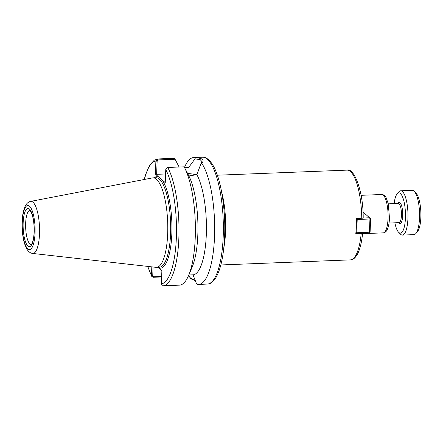 <?xml version="1.0" encoding="UTF-8"?>
<svg xmlns="http://www.w3.org/2000/svg" width="443" height="443" viewBox="0 0 443 443"><rect width="100%" height="100%" fill="white"/><g stroke="black" fill="none" stroke-linecap="round" stroke-linejoin="round"><path stroke-width="0.66" d="M362.507 233.162C362.756 233.472 362.308 233.671 361.172 233.749L355.773 233.959A44.909 12.952 -92.2 0 0 356.366 218.477L361.765 218.266C362.906 218.183 363.349 217.989 363.099 217.679M362.562 233.228L362.595 233.328C361.643 242.897 359.788 250.101 357.036 254.952C354.754 258.402 352.567 260.041 350.474 259.875A44.909 12.952 87.8 0 0 361.172 233.749M195.236 280.264L190.44 278.126L190.711 278.73L195.435 280.779M184.609 167.714L188.618 167.532L195.025 158.815L200.319 159.751L202.113 161.806L200.884 163.871L201.726 163.223A63.476 18.313 87.8 0 1 214.617 234.048A63.476 18.313 87.8 0 1 198.702 284.406A63.476 18.313 87.8 0 1 197.074 284.218L196.304 283.182L193.021 274.843L188.812 274.97M190.44 278.126L188.751 275.12M184.465 167.443L184.554 167.244A63.476 18.313 87.8 0 1 193.735 157.547A63.476 18.313 87.8 0 1 195.363 157.736L195.025 158.815M190.711 278.73A63.476 18.313 87.8 0 1 188.79 275.457L188.69 275.264M161.651 276.487L153.655 276.803L152.73 275.795L151.495 275.585L151.711 276.327L153.344 277.279L161.634 276.953M152.73 275.795L153.068 267.007M151.811 266.863L151.495 275.585M158.145 159.917L157.891 158.954L155.903 160.787L157.143 160.997L158.145 159.917L175.068 159.253L174.282 158.312L157.891 158.954L154.358 160.1L149.612 165.2L145.52 174.763L144.235 179.498M155.903 160.787L155.377 174.11L161.701 179.57A45.795 13.212 87.8 0 1 171.834 233.849A45.795 13.212 87.8 0 1 158.312 267.716L161.872 270.789L161.379 284.113L163.212 285.79L179.598 285.148A63.476 18.313 87.8 0 0 188.607 275.463A63.476 18.313 87.8 0 0 184.366 167.249A63.476 18.313 87.8 0 0 184.144 166.823L167.753 167.465A63.476 18.313 87.8 0 1 178.861 238.173A63.476 18.313 87.8 0 1 163.212 285.79M161.701 179.57L165.256 182.638L165.787 169.315L167.753 167.465M157.819 267.301L158.312 267.716M200.884 163.871L196.869 174.647L188.895 175.96A53.703 15.494 87.8 0 1 192.207 266.979L188.607 275.463M188.895 175.96L184.366 167.249M196.869 174.647A53.703 15.494 87.8 0 1 206.311 234.557A53.703 15.494 87.8 0 1 193.021 274.843M201.726 163.223C204.771 159.978 202.65 158.145 195.363 157.736M175.068 159.253L179.122 167.022M157.143 160.997L156.628 174.32L155.377 174.11M187.616 173.495A16.12 4.015 -177.8 0 1 196.332 174.841M156.628 174.32L165.588 173.972M30.628 201.399L152.447 177.914A44.787 12.919 87.8 0 1 153.012 177.848A44.787 12.919 87.8 0 1 156.434 179.254A44.787 12.919 87.8 0 1 167.792 227.968A44.787 12.919 87.8 0 1 156.517 267.351A44.787 12.919 87.8 0 1 155.953 267.328L32.666 253.446A26.071 7.52 87.8 0 0 39.499 233.898A26.071 7.52 87.8 0 0 32.948 202.18A26.071 7.52 87.8 0 0 30.628 201.399C28.302 201.87 26.447 203.559 25.063 206.46L23.424 211.344C22.333 216.162 21.906 221.71 22.15 227.984C22.416 234.076 23.263 239.419 24.681 244.01L26.68 248.767C28.313 251.607 30.307 253.163 32.666 253.446M363.016 212.618L363.697 212.59L370.614 218.698L369.938 218.986L369.683 217.762L363.033 218.022M357.003 218.449L357.213 219.484L356.377 219.34M356.371 218.853L356.765 218.46M355.895 232.608L356.704 232.747L357.213 219.484L369.938 218.986L369.429 232.248L370.104 231.96L369.102 232.974L369.429 232.248L356.704 232.747L356.377 233.472L355.867 232.952M355.862 233.024L356.377 233.472L369.102 232.974M370.104 231.96L370.614 218.698M394.137 203.619A20.151 5.814 87.8 0 1 397.116 193.879L398.794 191.891A22.167 6.396 87.8 0 1 400.677 190.789L412.245 190.335A22.167 6.396 87.8 0 1 413.939 191.033A22.167 6.396 87.8 0 1 414.211 191.287A22.167 6.396 87.8 0 1 419.504 212.236A22.167 6.396 87.8 0 1 415.866 233.527A22.167 6.396 87.8 0 1 413.983 234.635L402.416 235.083A22.167 6.396 87.8 0 1 400.721 234.386A22.167 6.396 87.8 0 1 400.45 234.131L398.622 232.282A20.151 5.814 87.8 0 1 394.885 222.807M400.677 190.789A22.167 6.396 87.8 0 1 402.371 191.487A22.167 6.396 87.8 0 1 407.992 215.591A22.167 6.396 87.8 0 1 402.416 235.083M414.211 191.287L416.038 193.137A20.151 5.814 87.8 0 1 420.85 212.18A20.151 5.814 87.8 0 1 417.544 231.539L415.866 233.527M397.116 193.879A20.151 5.814 87.8 0 1 400.367 193.508A20.151 5.814 87.8 0 1 405.434 218.028A20.151 5.814 87.8 0 1 398.866 232.514A20.151 5.814 87.8 0 1 398.622 232.282M217.336 175.206L346.963 170.134A44.909 12.952 87.8 0 1 361.765 218.266M223.765 248.224A44.909 12.952 -92.2 0 0 221.55 191.658M361.062 195.313L381.755 194.505A19.193 5.537 87.8 0 1 383.223 195.108A19.193 5.537 87.8 0 1 388.046 218.46A19.193 5.537 87.8 0 1 383.261 232.863L362.562 233.671M153.655 276.803L153.344 277.279M147.812 266.415A61.461 17.731 87.8 0 0 151.489 275.308L152.741 275.524M144.407 179.465A61.461 17.731 87.8 0 1 155.875 161.058L157.132 161.274M154.114 177.804A45.795 13.212 87.8 0 1 158.932 177.178M165.76 169.586A61.461 17.731 87.8 0 1 176.353 237.747A61.461 17.731 87.8 0 1 161.368 283.836M153.012 177.848L155.908 177.737A44.787 12.919 87.8 0 1 159.325 179.144A44.787 12.919 87.8 0 1 170.577 233.638A44.787 12.919 87.8 0 1 159.414 267.24L156.517 267.351M193.735 157.547L202.412 157.21A63.476 18.313 87.8 0 1 207.252 159.203A63.476 18.313 87.8 0 1 223.206 236.44A63.476 18.313 87.8 0 1 207.379 284.063L198.702 284.406M31.198 244.575A17.127 4.939 87.8 0 1 29.969 244.038A17.127 4.939 87.8 0 1 25.622 225.548A17.127 4.939 87.8 0 1 29.858 210.353M29.388 209.007A19.143 5.521 87.8 0 1 34.2 232.304A19.143 5.521 87.8 0 1 27.964 246.064A19.143 5.521 87.8 0 1 23.158 222.774A19.143 5.521 87.8 0 1 29.388 209.007M29.498 206.167A22.084 6.368 87.8 0 1 35.047 233.035A22.084 6.368 87.8 0 1 27.859 248.905A22.084 6.368 87.8 0 1 22.305 222.037A22.084 6.368 87.8 0 1 29.498 206.167M388.289 203.846L398.279 203.453A9.602 2.769 87.8 0 1 399.01 203.758A9.602 2.769 87.8 0 1 401.424 215.442A9.602 2.769 87.8 0 1 399.032 222.646L389.043 223.034M397.941 203.47A10.61 3.062 87.8 0 1 400.012 202.744A10.61 3.062 87.8 0 1 402.681 215.652A10.61 3.062 87.8 0 1 398.694 222.657M346.963 170.134C353.813 167.376 363.338 190.667 363.194 217.829M220.852 264.953L350.474 259.875M381.755 194.505C383.566 194.566 385 195.579 386.047 197.534L388.262 203.73L389.48 218.034C389.292 222.89 388.561 226.711 387.298 229.502C386.423 231.517 385.078 232.636 383.261 232.863M151.7 276.299L147.635 266.393M202.412 157.21C205.607 156.645 211.693 160.205 216.162 172.011C222.187 186.952 225.598 212.956 224.64 236.014C223.82 255.146 220.863 269.106 215.78 277.899C212.551 282.374 209.755 284.428 207.379 284.063M29.936 210.347L29.819 210.331C29.698 209.406 30.495 210.934 32.223 214.916C33.668 219.839 34.299 225.581 34.117 232.149C33.734 240.959 31.708 244.486 31.287 244.503L31.276 244.575"/></g></svg>
